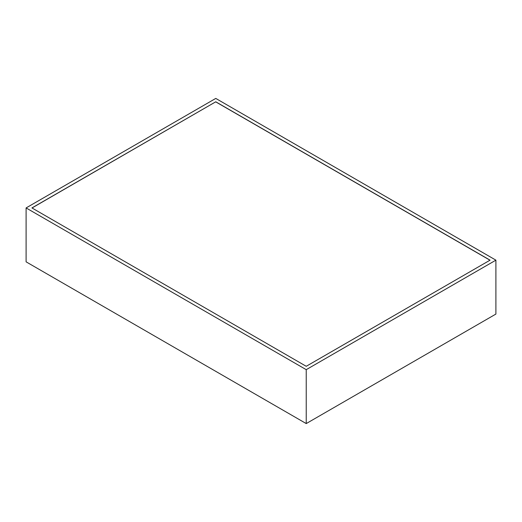 <?xml version="1.0" encoding="UTF-8"?>
<svg xmlns="http://www.w3.org/2000/svg" width="522" height="522" viewBox="0 0 522 522"><rect width="100%" height="100%" fill="white"/><g stroke="black" fill="none" stroke-linecap="round" stroke-linejoin="round"><path stroke-width="0.78" d="M26.1 207.932L26.1 261.842L306.231 423.577L495.9 314.068L495.9 260.158L215.769 98.423L26.1 207.932L306.231 369.661L495.9 260.158M306.231 423.577L306.231 369.661M31.933 207.932L306.231 366.294L490.067 260.158L215.769 101.797L31.933 207.932M215.769 101.797L32.018 207.978M489.982 260.204L215.769 101.888"/></g></svg>
